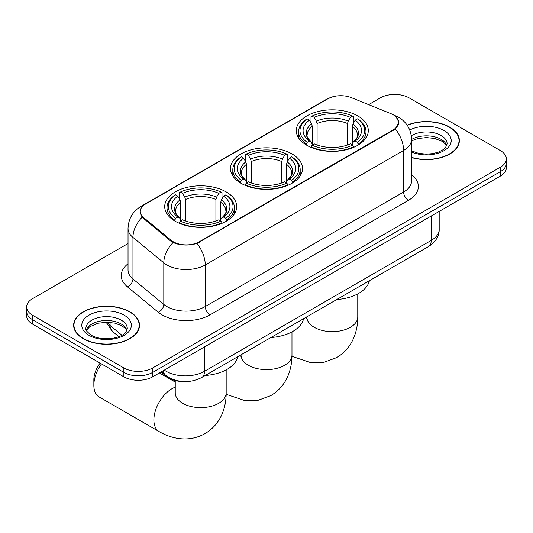 <?xml version="1.0" encoding="UTF-8"?>
<svg xmlns="http://www.w3.org/2000/svg" width="533" height="533" viewBox="0 0 533 533"><rect width="100%" height="100%" fill="white"/><g stroke="black" fill="none" stroke-linecap="round" stroke-linejoin="round"><path stroke-width="0.8" d="M291.951 153.897A35.997 20.78 0 0 0 252.722 149.393A35.997 20.78 0 0 0 230.503 168.595A35.997 20.78 0 0 0 241.049 183.292A35.997 20.78 0 0 0 280.278 187.796A35.997 20.78 0 0 0 302.497 168.595A35.997 20.78 0 0 0 291.951 153.897M226.159 191.887A35.997 20.78 0 0 0 186.93 187.383A35.997 20.78 0 0 0 164.71 206.577A35.997 20.78 0 0 0 175.25 221.275A35.997 20.78 0 0 0 214.479 225.779A35.997 20.78 0 0 0 236.705 206.577A35.997 20.78 0 0 0 226.159 191.887M357.75 115.914A35.997 20.78 0 0 0 318.521 111.41A35.997 20.78 0 0 0 296.295 130.605A35.997 20.78 0 0 0 306.841 145.302A35.997 20.78 0 0 0 346.07 149.806A35.997 20.78 0 0 0 368.29 130.605A35.997 20.78 0 0 0 357.75 115.914M393.287 114.802A18.335 10.587 0 0 0 390.836 113.616L351.294 97.632A18.335 10.587 0 0 0 327.808 98.818L145.642 203.992A18.335 10.587 0 0 0 140.272 211.474A18.335 10.587 0 0 0 143.584 217.551L171.28 240.383A18.335 10.587 0 0 0 199.262 241.795L393.287 129.779A18.335 10.587 0 0 0 398.657 122.29A18.335 10.587 0 0 0 393.287 114.802M182.526 381.508A20.374 11.766 180 0 1 166.496 376.498L161.039 372.001M411.569 157.568A32.939 19.015 0 0 0 459.366 140.592A32.939 19.015 0 0 0 449.719 127.14A32.939 19.015 0 0 0 407.159 125.168M129.865 311.805A32.939 19.015 0 0 0 93.968 307.681A32.939 19.015 0 0 0 73.634 325.25A32.939 19.015 0 0 0 83.281 338.702A32.939 19.015 0 0 0 119.179 342.826A32.939 19.015 0 0 0 139.519 325.25A32.939 19.015 0 0 0 129.865 311.805M73.974 326.962A32.939 19.015 0 0 0 73.86 327.469M396.032 116.834L398.897 122.177L395.306 128.893L393.527 130.185L196.963 243.408C189.695 245.6 182.426 245.6 175.157 243.408L171.04 241.322L142.111 217.237L140.032 211.954L140.972 208.583M128.033 243.548L32.62 298.633A20.374 11.766 0 0 0 26.65 306.955L26.65 315.822A20.374 11.766 0 0 0 32.62 324.144L123.863 376.824L123.863 372.387A20.374 11.766 0 0 0 152.678 372.387L500.38 171.646A20.374 11.766 0 0 0 506.35 163.325A20.374 11.766 0 0 1 500.38 171.646L152.678 372.387A20.374 11.766 0 0 1 123.863 372.387L32.62 319.707L123.863 372.387L123.863 367.95A20.374 11.766 0 0 0 152.678 367.95L500.38 167.209A20.374 11.766 0 0 0 506.35 158.887A20.374 11.766 0 0 0 500.38 150.572L409.137 97.892A20.374 11.766 0 0 0 380.322 97.892L368.629 104.641M26.65 311.392A20.374 11.766 0 0 0 32.62 319.707A20.374 11.766 0 0 1 26.65 311.392M26.65 306.955A20.374 11.766 0 0 0 32.62 315.269L123.863 367.95M139.293 327.469A32.939 19.015 0 0 0 139.18 326.962M459.14 142.811A32.939 19.015 0 0 0 459.026 142.304M123.863 376.824A20.374 11.766 0 0 0 152.678 376.824L500.38 176.083A20.374 11.766 0 0 0 506.35 167.762L506.35 158.887M411.569 157.348A32.6 18.822 0 0 0 459.026 140.592A32.6 18.822 0 0 0 449.479 127.28A32.6 18.822 0 0 0 407.285 125.355M83.521 338.562A32.6 18.822 0 0 0 119.052 342.639A32.6 18.822 0 0 0 139.18 325.25A32.6 18.822 0 0 0 129.626 311.945A32.6 18.822 0 0 0 94.101 307.861A32.6 18.822 0 0 0 73.974 325.25A32.6 18.822 0 0 0 83.521 338.562M306.195 144.923L307.161 142.344A32.326 18.662 0 0 1 307.161 118.872L309.38 120.152A29.202 16.863 0 0 0 309.38 141.065L311.578 142.311L312.285 144.929M312.285 143.863L312.285 126.308L311.578 123.936L309.38 120.152M310.999 122.936L310.999 116.647L311.965 116.094A32.326 18.662 0 0 1 352.626 116.094L350.401 117.38A29.202 16.863 0 0 0 314.184 117.38L316.382 121.164L317.088 123.529L317.088 145.003M347.503 145.003L347.503 123.529L348.209 121.164L350.401 117.38M336.783 299.526A37.357 21.567 0 0 0 369.376 280.711M310.999 146.788A33.686 19.448 0 0 0 353.592 146.788L352.626 145.123A32.326 18.662 0 0 1 311.965 145.123L310.999 147.361M353.592 147.361L353.592 146.788M307.161 118.872L306.195 119.419A33.686 19.448 0 0 0 298.607 131.718A33.686 19.448 0 0 0 306.195 144.017M352.626 116.094L353.592 116.647L353.592 122.936M311.965 145.123L314.184 143.837A29.202 16.863 0 0 0 350.401 143.837L352.626 145.123M309.38 141.065L307.161 142.344M314.184 117.38L311.965 116.094M311.578 123.936A26.124 15.084 0 0 0 311.578 142.311L311.698 142.391C307.987 138.807 306.475 136.368 307.168 135.082A25.131 14.511 0 0 1 312.285 126.308M358.396 144.017A33.686 19.448 0 0 0 365.984 131.718A33.686 19.448 0 0 0 358.396 119.419L357.43 118.872A32.326 18.662 0 0 1 357.43 142.344L358.396 144.923M357.43 142.344L355.205 141.065A29.202 16.863 0 0 0 355.205 120.152L357.43 118.872M355.205 120.152L353.013 123.936L352.3 126.308L352.3 143.863L353.013 142.311L355.205 141.065M352.3 126.308A25.131 14.511 0 0 1 357.423 135.082C358.109 136.375 356.597 138.813 352.886 142.391L353.013 142.311A26.124 15.084 0 0 0 353.013 123.936M352.3 144.929L352.3 143.863M240.396 182.906L241.362 180.334A32.326 18.662 0 0 1 241.362 156.855L243.588 158.141A29.202 16.863 0 0 0 243.588 179.048L245.78 180.301L246.493 182.919M246.493 181.846L246.493 164.291L245.78 161.919L243.588 158.141M245.2 160.919L245.2 154.637L246.166 154.084A32.326 18.662 0 0 1 286.834 154.084L284.609 155.363A29.202 16.863 0 0 0 248.391 155.363L250.583 159.147L251.296 161.519L251.296 182.992M281.704 182.992L281.704 161.519L282.417 159.147L284.609 155.363M270.991 337.516A37.357 21.567 0 0 0 303.583 318.694M245.2 184.771A33.686 19.448 0 0 0 287.8 184.771L286.834 183.105A32.326 18.662 0 0 1 246.166 183.105L245.2 185.351M287.8 185.351L287.8 184.771M241.362 156.855L240.396 157.408A33.686 19.448 0 0 0 232.814 169.701A33.686 19.448 0 0 0 240.396 182M286.834 154.084L287.8 154.637L287.8 160.919M246.166 183.105L248.391 181.82A29.202 16.863 0 0 0 284.609 181.82L286.834 183.105M243.588 179.048L241.362 180.334M248.391 155.363L246.166 154.084M245.78 161.919A26.124 15.084 0 0 0 245.78 180.301L245.906 180.381C242.195 176.789 240.683 174.351 241.369 173.072A25.131 14.511 0 0 1 246.493 164.291M292.604 182A33.686 19.448 0 0 0 300.186 169.701A33.686 19.448 0 0 0 292.604 157.408L291.638 156.855A32.326 18.662 0 0 1 291.638 180.334L292.604 182.906M291.638 180.334L289.412 179.048A29.202 16.863 0 0 0 289.412 158.141L291.638 156.855M289.412 158.141L287.22 161.919L286.507 164.291L286.507 181.846L287.22 180.301L289.412 179.048M286.507 164.291A25.131 14.511 0 0 1 291.631 173.072C292.311 174.364 290.805 176.796 287.094 180.381L287.22 180.301A26.124 15.084 0 0 0 287.22 161.919M286.507 182.919L286.507 181.846M101.47 363.899A25.471 14.704 120 0 0 93.848 385.286L93.848 379.736A18.675 10.787 -60 0 1 100.131 363.126M93.848 385.286A25.471 14.704 120 0 0 99.125 396.945L159.154 431.603A25.471 14.704 -60 0 1 155.25 411.196A25.471 14.704 -60 0 1 171.893 388.75A25.471 14.704 -60 0 1 175.237 387.178M174.604 220.895L175.57 218.317A32.326 18.662 0 0 1 175.57 194.838L177.795 196.124A29.202 16.863 0 0 0 177.795 217.038L179.987 218.283L180.7 220.902M180.7 219.836L180.7 202.28L179.987 199.908L177.795 196.124M179.408 198.909L179.408 192.62L180.374 192.067A32.326 18.662 0 0 1 221.035 192.067L218.816 193.352A29.202 16.863 0 0 0 182.599 193.352L184.791 197.137L185.497 199.502L185.497 220.975M215.912 220.975L215.912 199.502L216.618 197.137L218.816 193.352M205.198 375.499A37.357 21.567 0 0 0 237.791 356.684M179.408 222.761A33.686 19.448 0 0 0 222.001 222.761L221.035 221.088A32.326 18.662 0 0 1 180.374 221.088L179.408 223.334M222.001 223.334L222.001 222.761M175.57 194.838L174.604 195.391A33.686 19.448 0 0 0 167.016 207.69A33.686 19.448 0 0 0 174.604 219.982M221.035 192.067L222.001 192.62L222.001 198.909M180.374 221.088L182.599 219.809A29.202 16.863 0 0 0 218.816 219.809L221.035 221.088M177.795 217.038L175.57 218.317M182.599 193.352L180.374 192.067M179.987 199.908A26.124 15.084 0 0 0 179.987 218.283L180.114 218.363C176.403 214.772 174.891 212.341 175.577 211.055A25.131 14.511 0 0 1 180.7 202.28M226.805 219.982A33.686 19.448 0 0 0 234.393 207.69A33.686 19.448 0 0 0 226.805 195.391L225.839 194.838A32.326 18.662 0 0 1 225.839 218.317L226.805 220.895M225.839 218.317L223.62 217.038A29.202 16.863 0 0 0 223.62 196.124L225.839 194.838M223.62 196.124L221.422 199.908L220.715 202.28L220.715 219.836L221.422 218.283L223.62 217.038M220.715 202.28A25.131 14.511 0 0 1 225.832 211.055C226.518 212.347 225.006 214.786 221.302 218.363L221.422 218.283A26.124 15.084 0 0 0 221.422 199.908M220.715 220.902L220.715 219.836M143.584 217.551L143.584 218.69M171.28 240.383L171.28 241.516M199.262 241.795L199.262 242.342M393.287 129.779L393.287 130.319M166.496 375.892L166.496 376.498M411.569 174.717A33.959 19.608 180 0 1 408.411 200.341L210.069 314.856A6.789 3.924 60 0 1 205.265 306.535L403.614 192.027A27.17 15.684 0 0 0 411.569 180.934L411.569 139.34A27.17 15.684 180 0 1 403.614 150.433A23.772 13.725 -120 0 0 395.306 128.893M210.069 314.856A33.959 19.608 180 0 1 162.045 314.856A33.959 19.608 180 0 1 158.241 312.238L127.387 286.794A33.959 19.608 180 0 1 128.033 263.788M166.849 306.535A27.17 15.684 0 0 0 205.265 306.535L205.265 264.948A27.17 15.684 180 0 1 166.849 264.948A27.17 15.684 180 0 1 163.804 262.849L132.95 237.412A27.17 15.684 180 0 1 128.033 228.417L128.033 270.004A27.17 15.684 0 0 0 132.95 278.999L163.804 304.443A27.17 15.684 0 0 0 166.849 306.535M411.569 139.34C411.11 129.572 406.812 122.25 398.691 117.367L395.259 115.701A23.772 11.133 112 0 0 394.247 115.401M196.963 243.408A23.772 13.725 60 0 1 205.265 264.948L403.614 150.433L403.614 192.027A6.789 3.924 60 0 0 408.411 200.341M143.477 205.498A23.772 13.725 -120 0 0 140.919 206.444C132.79 211.321 128.5 218.643 128.033 228.417M140.919 206.444L326.049 99.558A23.772 13.725 60 0 1 327.848 98.792M142.111 217.237A23.772 15.897 129.5 0 0 132.95 237.412L132.95 278.999A6.789 4.544 -50.5 0 1 127.387 286.794M173.065 242.582A23.772 15.897 129.5 0 0 163.804 262.849L163.804 304.443A6.789 4.544 -50.5 0 1 158.241 312.238M152.678 367.95L152.678 376.824M500.38 167.209L500.38 176.083M32.62 315.269L32.62 324.144M164.304 370.115A27.17 15.684 0 0 0 166.129 371.281A27.17 15.684 0 0 0 204.545 371.281L431.224 240.41A27.17 15.684 0 0 0 439.185 229.317C439.379 236.059 435.794 241.829 428.412 246.626L201.734 377.497A13.585 7.842 60 0 0 204.545 371.281L204.545 346.883M431.224 216.012L431.224 240.41A13.585 7.842 60 0 1 428.412 246.626M163.205 370.748A13.585 9.088 129.5 0 0 165.57 375.165L161.446 371.767M107.06 322.238A27.17 15.684 0 0 0 110.078 325.483L110.078 322.392M118.879 336.669L112.563 331.459A13.585 9.088 129.5 0 1 110.078 325.483L121.917 335.244M446.781 145.629A20.7 11.953 0 0 0 441.064 139.346A20.7 11.953 0 0 0 411.569 139.473M411.569 150.852L418.352 153.277L426.16 154.144L432.749 153.624L438.373 152.138L443.283 149.62L445.428 147.734L447.127 143.917A20.7 11.953 0 0 0 441.064 135.469A20.7 11.953 0 0 0 411.309 135.748M411.569 152.038A24.778 14.304 0 0 0 445.148 149.96A24.778 14.304 0 0 0 443.942 130.478A24.778 14.304 0 0 0 409.757 130.005M126.934 330.287A20.7 11.953 0 0 0 121.218 324.011A20.7 11.953 0 0 0 100.431 321.046A20.7 11.953 0 0 0 86.219 330.287M121.218 320.126A20.7 11.953 0 0 0 98.652 317.535A20.7 11.953 0 0 0 85.873 328.581C84.794 329.221 86.533 331.413 91.096 335.164C97.066 338.428 104.335 339.468 112.903 338.282C120.491 336.43 125.695 334.924 127.28 328.581A20.7 11.953 0 0 0 121.218 320.126M89.058 335.37A24.778 14.304 0 0 0 124.096 335.37A24.778 14.304 0 0 0 124.096 315.136A24.778 14.304 0 0 0 89.058 315.136A24.778 14.304 0 0 0 89.058 335.37M357.763 293.896L357.763 316.935A25.471 14.704 180 0 1 350.301 327.335A25.471 14.704 180 0 1 314.283 327.335A25.471 14.704 180 0 1 306.828 316.935L306.708 318.394M347.503 123.529A25.131 14.511 0 0 0 317.088 123.529M348.209 121.164A26.124 15.084 0 0 0 316.382 121.164M291.971 331.879L291.971 354.925A25.471 14.704 180 0 1 284.509 365.318A25.471 14.704 180 0 1 248.491 365.318A25.471 14.704 180 0 1 241.029 354.925L240.916 356.377M281.704 161.519A25.131 14.511 0 0 0 251.296 161.519M282.417 159.147A26.124 15.084 0 0 0 250.583 159.147M226.172 369.869L226.172 392.908A25.471 14.704 180 0 1 218.717 403.308A25.471 14.704 180 0 1 182.699 403.308A25.471 14.704 180 0 1 175.237 392.908L175.124 394.367M215.912 199.502A25.131 14.511 0 0 0 185.497 199.502M216.618 197.137A26.124 15.084 0 0 0 184.791 197.137M140.272 211.474L140.272 213.726M398.657 122.29L398.657 123.909M326.049 99.558L332.266 96.926M395.259 115.701L393.78 115.101M201.734 377.497C190.801 382.994 179.874 382.994 168.941 377.497L165.57 375.165M439.185 229.317L439.185 211.414M112.563 331.459L106.1 322.238M446.681 145.862L445.428 143.983L441.904 141.212L434.622 138.467L426.407 137.567L417.645 138.607L411.569 140.865M459.026 143.317L459.026 140.592M126.834 330.52L125.581 328.648L122.057 325.876L114.775 323.131L106.56 322.232L97.799 323.271L89.624 326.822L86.319 330.52M139.18 327.975L139.18 325.25M73.974 327.975L73.974 325.25M357.763 316.935C357.803 324.191 356.51 331.06 353.892 337.542C350.334 346.177 344.571 352.873 336.589 357.65L323.977 362.28L310.526 362.58L291.951 356.31M298.607 137.934L298.607 131.718M365.984 137.934L365.984 131.718M291.971 354.925C292.004 362.18 290.718 369.049 288.1 375.532C284.542 384.16 278.772 390.862 270.797 395.633L258.185 400.263L244.734 400.569L226.159 394.293M232.814 175.917L232.814 169.701M300.186 175.917L300.186 169.701M226.172 392.908C226.212 400.163 224.919 407.032 222.308 413.515C218.75 422.143 212.98 428.845 204.998 433.622C196.877 438.146 188.189 439.792 178.935 438.552C172.019 437.58 165.423 435.261 159.154 431.603M167.016 213.906L167.016 207.69M234.393 213.906L234.393 207.69M175.237 382.068L159.42 372.933M175.237 380.582L175.237 392.908"/></g></svg>
